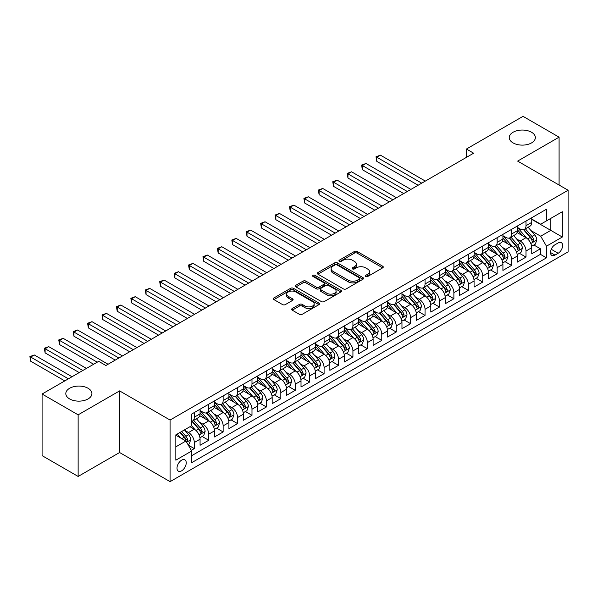 <?xml version="1.0" encoding="UTF-8"?>
<svg xmlns="http://www.w3.org/2000/svg" width="598" height="598" viewBox="0 0 598 598"><rect width="100%" height="100%" fill="white"/><g stroke="black" fill="none" stroke-linecap="round" stroke-linejoin="round"><path stroke-width="0.9" d="M365.67 276.523A1.398 0.807 0 0 0 367.65 276.523L382.69 267.837A2.003 1.159 0 0 0 383.273 267.022A2.003 1.159 0 0 0 382.69 266.207L357.208 251.496A2.003 1.159 0 0 0 354.375 251.496L339.335 260.175A1.398 0.807 0 0 0 338.924 260.75A1.398 0.807 0 0 0 339.335 261.319A1.398 0.807 0 0 0 341.316 261.319L343.267 260.197A6.406 3.7 0 0 1 352.327 260.197L354.45 261.423A6.406 3.7 0 0 1 356.326 264.039A6.406 3.7 0 0 1 354.45 266.656L352.499 267.777A1.398 0.807 0 0 0 352.095 268.353A1.398 0.807 0 0 0 352.499 268.921A1.398 0.807 0 0 0 354.487 268.921L356.43 267.799A6.406 3.7 0 0 1 365.49 267.799L367.613 269.025A6.406 3.7 0 0 1 369.489 271.642A6.406 3.7 0 0 1 367.613 274.258L365.67 275.379A1.398 0.807 0 0 0 365.258 275.947A1.398 0.807 0 0 0 365.67 276.523L365.67 275.379M88.093 388.274A13.051 7.535 0 0 0 73.868 386.644A13.051 7.535 0 0 0 65.81 393.604A13.051 7.535 0 0 0 69.63 398.933A13.051 7.535 0 0 0 83.855 400.563A13.051 7.535 0 0 0 91.913 393.604A13.051 7.535 0 0 0 88.093 388.274M531.54 132.248A13.051 7.535 0 0 0 517.315 130.618A13.051 7.535 0 0 0 509.257 137.577A13.051 7.535 0 0 0 513.084 142.907A13.051 7.535 0 0 0 527.309 144.544A13.051 7.535 0 0 0 535.367 137.577A13.051 7.535 0 0 0 531.54 132.248M181.613 470.828A6.526 3.767 120 0 0 185.873 465.08A6.526 3.767 120 0 0 184.872 459.847A6.526 3.767 120 0 0 181.613 460.168A6.526 3.767 120 0 0 177.344 465.924A6.526 3.767 120 0 0 178.346 471.149A6.526 3.767 120 0 0 181.613 470.828M292.235 308.538A2.003 1.159 0 0 0 291.652 309.353A2.003 1.159 0 0 0 292.235 310.175L299.381 314.301A2.003 1.159 0 0 0 302.214 314.301L318.921 304.659A2.003 1.159 0 0 0 319.504 303.836A2.003 1.159 0 0 0 318.921 303.022L293.439 288.311A2.003 1.159 0 0 0 290.606 288.311L273.906 297.954A2.003 1.159 0 0 0 273.316 298.776A2.003 1.159 0 0 0 273.906 299.591L282.54 304.576A2.003 1.159 0 0 0 285.373 304.576L292.519 300.45A2.003 1.159 0 0 0 293.102 299.628A2.003 1.159 0 0 0 292.519 298.813L288.236 296.339A5.352 3.095 0 0 1 286.666 294.156A5.352 3.095 0 0 1 289.97 291.301A5.352 3.095 0 0 1 295.808 291.966L312.582 301.654A5.352 3.095 0 0 1 314.152 303.836A5.352 3.095 0 0 1 310.848 306.699A5.352 3.095 0 0 1 305.01 306.026L302.214 304.412A2.003 1.159 0 0 0 299.381 304.412L292.235 308.538L292.235 310.175M119.6 390.898L78.136 414.833L42.084 394.022L42.084 455.631L78.136 476.449L119.6 452.514L170.071 481.652L170.071 420.043L119.6 390.898L119.6 452.514M559.085 185.036L559.085 137.166L517.629 161.101L568.1 190.239L170.071 420.043M559.085 137.166L523.033 116.348L466.433 149.029L466.433 157.356M42.084 394.022L98.692 361.341L105.898 365.505L473.638 153.193L466.433 149.029M343.409 288.886A2.003 1.159 0 0 0 346.242 288.886L362.941 279.244A2.003 1.159 0 0 0 363.532 278.421A2.003 1.159 0 0 0 362.941 277.607L337.459 262.896A2.003 1.159 0 0 0 334.633 262.896L317.927 272.539A2.003 1.159 0 0 0 317.344 273.353A2.003 1.159 0 0 0 317.927 274.176L343.409 288.886M313.606 276.829A1.398 0.807 0 0 1 315.026 277.024L315.026 275.357L340.927 290.314A2.003 1.159 0 0 1 341.518 291.129A2.003 1.159 0 0 1 340.927 291.951L324.228 301.594A2.003 1.159 0 0 1 321.395 301.594L295.913 286.883L295.913 285.246A2.003 1.159 0 0 0 295.33 286.061A2.003 1.159 0 0 0 295.913 286.883M295.913 285.246L303.066 281.12A2.003 1.159 0 0 1 305.892 281.12L316.23 287.085A2.003 1.159 0 0 0 319.063 287.085L323.802 284.349A2.003 1.159 0 0 0 324.385 283.534A2.003 1.159 0 0 0 323.802 282.712L313.046 276.5A1.398 0.807 0 0 1 312.634 275.932A1.398 0.807 0 0 1 313.502 275.185A1.398 0.807 0 0 1 315.026 275.357M191.308 450.324L194.305 448.597L188.318 445.144M184.909 430.44L188.534 432.526A8.155 4.709 60 0 1 194.305 442.52L200.068 439.186L200.068 445.271L208.724 440.27L202.161 436.48M199.336 422.113L202.954 424.206A8.155 4.709 60 0 1 208.724 434.193L214.495 430.866L214.495 436.944L223.144 431.943L216.581 428.161M213.755 413.786L217.373 415.879A8.155 4.709 60 0 1 223.144 425.866L228.914 422.539L228.914 428.617L237.563 423.623L231.007 419.833M228.174 405.459L231.8 407.552A8.155 4.709 60 0 1 237.563 417.539L243.334 414.212L243.334 420.289L251.99 415.296L245.427 411.506M242.601 397.132L246.219 399.225A8.155 4.709 60 0 1 251.99 409.219L257.753 405.885L257.753 411.962L266.409 406.969L259.846 403.179M257.02 388.805L260.638 390.898A8.155 4.709 60 0 1 266.409 400.892L272.18 397.558L272.18 403.635L280.828 398.642L274.265 394.852M271.44 380.485L275.058 382.571A8.155 4.709 60 0 1 280.828 392.565L286.599 389.231L286.599 395.308L295.248 390.315L288.692 386.525M285.859 372.158L289.484 374.243A8.155 4.709 60 0 1 295.248 384.237L301.018 380.911L301.018 386.988L309.674 381.987L303.111 378.205M300.286 363.831L303.904 365.924A8.155 4.709 60 0 1 309.674 375.91L315.438 372.584L315.438 378.661L324.094 373.66L317.531 369.878M314.705 355.504L318.323 357.597A8.155 4.709 60 0 1 324.094 367.583L329.864 364.257L329.864 370.334L338.513 365.341L331.95 361.551M329.124 347.176L332.742 349.269A8.155 4.709 60 0 1 338.513 359.263L344.284 355.93L344.284 362.007L352.932 357.013L346.377 353.224M343.544 338.849L347.169 340.942A8.155 4.709 60 0 1 352.932 350.936L358.703 347.602L358.703 353.68L367.359 348.686L360.796 344.897M357.97 330.53L361.588 332.615A8.155 4.709 60 0 1 367.359 342.609L373.122 339.275L373.122 345.352L381.778 340.359L375.215 336.569M372.39 322.202L376.007 324.288A8.155 4.709 60 0 1 381.778 334.282L387.549 330.948L387.549 337.033L396.197 332.032L389.634 328.242M386.809 313.875L390.434 315.961A8.155 4.709 60 0 1 396.197 325.955L401.968 322.628L401.968 328.706L410.617 323.705L404.061 319.923M401.228 305.548L404.853 307.641A8.155 4.709 60 0 1 410.617 317.628L416.387 314.301L416.387 320.379L425.043 315.385L418.48 311.595M415.655 297.221L419.273 299.314A8.155 4.709 60 0 1 425.043 309.301L430.807 305.974L430.807 312.051L439.463 307.058L432.9 303.268M430.074 288.894L433.692 290.987A8.155 4.709 60 0 1 439.463 300.981L445.233 297.647L445.233 303.724L453.882 298.731L447.319 294.941M444.493 280.567L448.119 282.66A8.155 4.709 60 0 1 453.882 292.654L459.653 289.32L459.653 295.397L468.309 290.404L461.746 286.614M458.913 272.247L462.538 274.333A8.155 4.709 60 0 1 468.309 284.327L474.072 280.993L474.072 287.07L482.728 282.077L476.165 278.287M473.339 263.92L476.957 266.005A8.155 4.709 60 0 1 482.728 275.999L488.491 272.666L488.491 278.75L497.147 273.749L490.584 269.96M487.759 255.593L491.377 257.686A8.155 4.709 60 0 1 497.147 267.672L502.918 264.346L502.918 270.423L511.567 265.422L505.004 261.64M502.178 247.266L505.803 249.359A8.155 4.709 60 0 1 511.567 259.345L517.337 256.019L517.337 262.096L525.993 257.103L525.993 251.018A8.155 4.709 -120 0 0 520.223 241.031L516.597 238.938M519.43 253.313L525.993 257.103M200.068 439.186A8.155 4.709 -120 0 0 194.305 429.2L189.977 426.703M214.495 430.866A8.155 4.709 -120 0 0 208.724 420.872L199.807 415.722M228.914 422.539A8.155 4.709 -120 0 0 223.144 412.545L214.226 407.395M243.334 414.212A8.155 4.709 -120 0 0 237.563 404.218L228.645 399.068M257.753 405.885A8.155 4.709 -120 0 0 251.99 395.891L243.072 390.748M272.18 397.558A8.155 4.709 -120 0 0 266.409 387.571L257.491 382.421M286.599 389.231A8.155 4.709 -120 0 0 280.828 379.244L271.911 374.094M301.018 380.911A8.155 4.709 -120 0 0 295.248 370.917L286.33 365.767M315.438 372.584A8.155 4.709 -120 0 0 309.674 362.59L300.757 357.44M329.864 364.257A8.155 4.709 -120 0 0 324.094 354.263L315.176 349.112M344.284 355.93A8.155 4.709 -120 0 0 338.513 345.936L329.595 340.785M358.703 347.602A8.155 4.709 -120 0 0 352.932 337.608L344.014 332.466M373.122 339.275A8.155 4.709 -120 0 0 367.359 329.289L358.441 324.138M387.549 330.948A8.155 4.709 -120 0 0 381.778 320.962L372.86 315.811M401.968 322.628A8.155 4.709 -120 0 0 396.197 312.634L387.28 307.484M416.387 314.301A8.155 4.709 -120 0 0 410.617 304.307L401.699 299.157M430.807 305.974A8.155 4.709 -120 0 0 425.043 295.98L416.126 290.83M445.233 297.647A8.155 4.709 -120 0 0 439.463 287.653L430.545 282.51M459.653 289.32A8.155 4.709 -120 0 0 453.882 279.333L444.964 274.183M474.072 280.993A8.155 4.709 -120 0 0 468.309 271.006L459.384 265.856M488.491 272.666A8.155 4.709 -120 0 0 482.728 262.679L473.81 257.529M502.918 264.346A8.155 4.709 -120 0 0 497.147 254.352L488.23 249.202M517.337 256.019A8.155 4.709 -120 0 0 511.567 246.025L502.649 240.874M558.151 242.945L554.974 244.776A6.324 3.648 120 0 0 550.848 250.345A6.324 3.648 120 0 0 551.812 255.413A6.324 3.648 120 0 0 554.974 255.099L558.151 253.268A6.324 3.648 120 0 0 562.277 247.699A6.324 3.648 120 0 0 561.313 242.631A6.324 3.648 120 0 0 558.151 242.945M170.071 481.652L568.1 251.855L568.1 190.239M175.842 446.848L185.941 441.018L191.704 451.012L191.704 462.673L546.467 257.85L546.467 246.189L540.697 236.203L531.024 230.611M191.704 451.012L175.842 460.168L175.842 434.858L191.704 425.701L191.704 414.048L546.467 209.225L546.467 220.879L562.329 211.722L562.329 237.032L546.467 246.189M200.068 410.549L202.954 412.216A8.155 4.709 60 0 0 207.035 412.62L212.806 409.286A8.155 4.709 -120 0 0 214.495 405.549L214.495 400.892M214.495 402.222L217.373 403.889A8.155 4.709 60 0 0 221.454 404.293L227.225 400.959A8.155 4.709 -120 0 0 228.914 397.229L228.914 392.565M228.914 393.895L231.8 395.562A8.155 4.709 60 0 0 235.874 395.966L241.644 392.632A8.155 4.709 -120 0 0 243.334 388.902L243.334 384.237M243.334 385.568L246.219 387.235A8.155 4.709 60 0 0 250.3 387.639L256.064 384.312A8.155 4.709 -120 0 0 257.753 380.575L257.753 375.91M257.753 377.241L260.638 378.908A8.155 4.709 60 0 0 264.72 379.311L270.49 375.985A8.155 4.709 -120 0 0 272.18 372.248L272.18 367.583M272.18 368.921L275.058 370.581A8.155 4.709 60 0 0 279.139 370.984L284.91 367.658A8.155 4.709 -120 0 0 286.599 363.92L286.599 359.256M286.599 360.594L289.484 362.253A8.155 4.709 60 0 0 293.558 362.665L299.329 359.331A8.155 4.709 -120 0 0 301.018 355.593L301.018 350.936M301.018 352.267L303.904 353.934A8.155 4.709 60 0 0 307.985 354.337L313.748 351.004A8.155 4.709 -120 0 0 315.438 347.274L315.438 342.609M315.438 343.94L318.323 345.607A8.155 4.709 60 0 0 322.404 346.01L328.175 342.676A8.155 4.709 -120 0 0 329.864 338.946L329.864 334.282M329.864 335.613L332.742 337.279A8.155 4.709 60 0 0 336.824 337.683L342.594 334.349A8.155 4.709 -120 0 0 344.284 330.619L344.284 325.955M344.284 327.285L347.169 328.952A8.155 4.709 60 0 0 351.243 329.356L357.013 326.03A8.155 4.709 -120 0 0 358.703 322.292L358.703 317.628M358.703 318.958L361.588 320.625A8.155 4.709 60 0 0 365.67 321.029L371.433 317.702A8.155 4.709 -120 0 0 373.122 313.965L373.122 309.301M373.122 310.639L376.007 312.298A8.155 4.709 60 0 0 380.089 312.702L385.86 309.375A8.155 4.709 -120 0 0 387.549 305.638L387.549 300.973M387.549 302.311L390.434 303.978A8.155 4.709 60 0 0 394.508 304.382L400.279 301.048A8.155 4.709 -120 0 0 401.968 297.311L401.968 292.654M401.968 293.984L404.853 295.651A8.155 4.709 60 0 0 408.927 296.055L414.698 292.721A8.155 4.709 -120 0 0 416.387 288.991L416.387 284.327M416.387 285.657L419.273 287.324A8.155 4.709 60 0 0 423.354 287.728L429.117 284.394A8.155 4.709 -120 0 0 430.807 280.664L430.807 275.999M430.807 277.33L433.692 278.997A8.155 4.709 60 0 0 437.773 279.401L443.544 276.067A8.155 4.709 -120 0 0 445.233 272.337L445.233 267.672M445.233 269.003L448.119 270.67A8.155 4.709 60 0 0 452.193 271.073L457.963 267.747A8.155 4.709 -120 0 0 459.653 264.01L459.653 259.345M459.653 260.683L462.538 262.343A8.155 4.709 60 0 0 466.612 262.746L472.383 259.42A8.155 4.709 -120 0 0 474.072 255.682L474.072 251.018M474.072 252.356L476.957 254.015A8.155 4.709 60 0 0 481.039 254.419L486.802 251.093A8.155 4.709 -120 0 0 488.491 247.355L488.491 242.698M488.491 244.029L491.377 245.696A8.155 4.709 60 0 0 495.458 246.099L501.229 242.766A8.155 4.709 -120 0 0 502.918 239.028L502.918 234.371M502.918 235.702L505.803 237.369A8.155 4.709 60 0 0 509.877 237.772L515.648 234.438A8.155 4.709 -120 0 0 517.337 230.708L517.337 226.044M191.704 455.676L540.413 254.352L540.413 248.775L531.757 253.769L531.757 247.692A8.155 4.709 -120 0 0 525.993 237.698L517.068 232.547M517.337 227.375L520.223 229.041A8.155 4.709 -120 0 0 524.304 229.445A8.155 4.709 -120 0 0 525.993 225.708L525.993 221.051M524.304 229.445L530.067 226.111A8.155 4.709 -120 0 0 531.757 222.381L531.757 217.717M194.305 412.545L194.305 417.21A8.155 4.709 60 0 1 192.616 420.94A8.155 4.709 60 0 1 191.704 421.276M192.616 420.94L198.379 417.613A8.155 4.709 -120 0 0 200.068 413.876L200.068 409.219M208.724 404.218L208.724 408.883A8.155 4.709 60 0 1 207.035 412.62M223.144 395.891L223.144 400.555A8.155 4.709 60 0 1 221.454 404.293M237.563 387.571L237.563 392.228A8.155 4.709 60 0 1 235.874 395.966M251.99 379.244L251.99 383.901A8.155 4.709 60 0 1 250.3 387.639M266.409 370.917L266.409 375.581A8.155 4.709 60 0 1 264.72 379.311M280.828 362.59L280.828 367.254A8.155 4.709 60 0 1 279.139 370.984M295.248 354.263L295.248 358.927A8.155 4.709 60 0 1 293.558 362.665M309.674 345.936L309.674 350.6A8.155 4.709 60 0 1 307.985 354.337M324.094 337.608L324.094 342.273A8.155 4.709 60 0 1 322.404 346.01M338.513 329.289L338.513 333.946A8.155 4.709 60 0 1 336.824 337.683M352.932 320.962L352.932 325.626A8.155 4.709 60 0 1 351.243 329.356M367.359 312.634L367.359 317.299A8.155 4.709 60 0 1 365.67 321.029M381.778 304.307L381.778 308.972A8.155 4.709 60 0 1 380.089 312.702M396.197 295.98L396.197 300.644A8.155 4.709 60 0 1 394.508 304.382M410.617 287.653L410.617 292.317A8.155 4.709 60 0 1 408.927 296.055M425.043 279.326L425.043 283.99A8.155 4.709 60 0 1 423.354 287.728M439.463 271.006L439.463 275.663A8.155 4.709 60 0 1 437.773 279.401M453.882 262.679L453.882 267.343A8.155 4.709 60 0 1 452.193 271.073M468.309 254.352L468.309 259.016A8.155 4.709 60 0 1 466.612 262.746M482.728 246.025L482.728 250.689A8.155 4.709 60 0 1 481.039 254.419M497.147 237.698L497.147 242.362A8.155 4.709 60 0 1 495.458 246.099M511.567 229.37L511.567 234.035A8.155 4.709 60 0 1 509.877 237.772M511.567 259.345L511.567 265.422M497.147 267.672L497.147 273.749M482.728 275.999L482.728 282.077M468.309 284.327L468.309 290.404M453.882 292.654L453.882 298.731M439.463 300.981L439.463 307.058M425.043 309.301L425.043 315.385M410.617 317.628L410.617 323.705M396.197 325.955L396.197 332.032M381.778 334.282L381.778 340.359M367.359 342.609L367.359 348.686M352.932 350.936L352.932 357.013M338.513 359.263L338.513 365.341M324.094 367.583L324.094 373.66M309.674 375.91L309.674 381.987M295.248 384.237L295.248 390.315M280.828 392.565L280.828 398.642M266.409 400.892L266.409 406.969M251.99 409.219L251.99 415.296M237.563 417.539L237.563 423.623M223.144 425.866L223.144 431.943M208.724 434.193L208.724 440.27M194.305 442.52L194.305 448.597M185.941 441.018L175.842 435.195M540.697 236.203L550.795 230.372L550.795 218.382L562.329 211.722M531.757 219.384L562.329 237.032M531.757 219.047L540.697 224.213L546.467 220.879M78.136 414.833L78.136 476.449M533.85 244.986L540.413 248.775M540.413 254.352L546.467 257.85M366.23 276.717L367.613 275.917A6.406 3.7 0 0 0 369.489 273.308L369.489 271.642M356.326 264.039L356.326 265.706A6.406 3.7 0 0 1 354.45 268.323L353.059 269.122M382.66 267.852L357.208 253.156A2.003 1.159 0 0 0 354.375 253.156L339.896 261.52M362.919 279.259L337.459 264.563A2.003 1.159 0 0 0 334.633 264.563L317.957 274.19M359.405 278.997A1.398 0.807 0 0 0 359.817 278.421A1.398 0.807 0 0 0 359.405 277.853L337.04 264.936A1.398 0.807 0 0 0 335.052 264.936L333.004 266.125A6.406 3.7 0 0 0 331.128 268.741A6.406 3.7 0 0 0 333.004 271.35L348.29 280.178A6.406 3.7 0 0 0 357.35 280.178L359.405 278.997L359.405 280.664A1.398 0.807 0 0 0 359.817 280.088L359.817 278.421M331.128 268.741L331.128 270.401A6.406 3.7 0 0 0 333.004 273.017L333.004 271.35M359.405 280.664L357.35 281.845A6.406 3.7 0 0 1 348.29 281.845L333.004 273.017M295.943 286.898L303.066 282.787L303.066 281.12M324.385 283.534L324.385 285.194A2.003 1.159 0 0 1 323.802 286.016L319.063 288.752A2.003 1.159 0 0 1 316.23 288.752L305.892 282.787A2.003 1.159 0 0 0 303.066 282.787M315.026 277.024L340.905 291.966M326.949 293.274A5.352 3.095 0 0 0 332.787 293.947A5.352 3.095 0 0 0 336.091 291.091A5.352 3.095 0 0 0 334.521 288.901L328.616 285.493A2.003 1.159 0 0 0 325.783 285.493L321.044 288.229A2.003 1.159 0 0 0 320.453 289.051A2.003 1.159 0 0 0 321.044 289.866L326.949 293.274L326.949 294.941A5.352 3.095 0 0 0 332.787 295.614A5.352 3.095 0 0 0 336.091 292.758L336.091 291.091M320.453 289.051L320.453 290.71A2.003 1.159 0 0 0 321.044 291.532L321.044 289.866M326.949 294.941L321.044 291.532M314.152 303.836L314.152 305.503A5.352 3.095 0 0 1 310.848 308.359A5.352 3.095 0 0 1 305.01 307.693L302.214 306.079A2.003 1.159 0 0 0 299.381 306.079L292.265 310.19M286.666 294.156L286.666 295.823A5.352 3.095 0 0 0 288.236 298.006L288.236 296.339M292.489 300.465L288.236 298.006M318.891 304.674L293.439 289.978A2.003 1.159 0 0 0 290.606 289.978L273.929 299.605L273.906 297.954M531.637 246.264L535.367 244.111L536.802 239.948A5.404 3.117 -120 0 0 534.702 234.872L528.109 227.247M526.793 238.228L518.974 229.184A15.6 9.007 -120 0 0 517.337 227.464M522.503 235.687L518.137 230.626A12.954 7.475 -120 0 0 517.337 229.759M425.328 181.082L380.41 155.151L376.8 157.229L376.8 161.393L418.122 185.245M523.564 229.737L530.232 237.451A5.404 3.117 60 0 1 532.16 241.173L532.549 241.816L533.281 241.712L533.887 240.179A5.404 3.117 -120 0 0 531.958 236.457L525.373 228.825M523.96 229.61L531.121 237.899A2.751 1.592 60 0 1 531.809 238.983L533.887 240.179M376.8 161.393L376.007 156.773L421.725 183.167M376.007 156.773L380.41 155.151M517.218 254.591L520.94 252.438L522.383 248.275A5.404 3.117 -120 0 0 520.282 243.199L513.689 235.567M512.374 246.555L504.555 237.503A15.6 9.007 -120 0 0 502.918 235.791M508.083 244.014L503.71 238.953A12.954 7.475 -120 0 0 502.918 238.086M410.908 189.409L365.983 163.471L362.381 165.556L362.381 169.72L403.695 193.573M509.145 238.064L515.812 245.778A5.404 3.117 60 0 1 517.733 249.501L518.13 250.143L518.862 250.039L519.468 248.506A5.404 3.117 -120 0 0 517.539 244.784L510.954 237.152M509.533 237.937L516.694 246.226A2.751 1.592 60 0 1 517.39 247.303L519.468 248.506M362.381 169.72L361.588 165.1L407.305 191.487M361.588 165.1L365.983 163.471M502.798 262.918L506.521 260.765L507.964 256.602A5.404 3.117 -120 0 0 505.856 251.526L499.27 243.894M497.947 254.883L490.136 245.83A15.6 9.007 -120 0 0 488.491 244.119M493.664 252.341L489.291 247.28A12.954 7.475 -120 0 0 488.491 246.413M396.489 197.736L351.564 171.798L347.961 173.883L347.961 178.047L389.276 201.9M494.725 246.391L501.386 254.105A5.404 3.117 60 0 1 503.314 257.828L503.71 258.471L504.435 258.366L505.048 256.834A5.404 3.117 -120 0 0 503.12 253.104L496.527 245.479M495.114 246.264L502.275 254.554A2.751 1.592 60 0 1 502.97 255.63L505.048 256.834M347.961 178.047L347.169 173.42L392.879 199.814M347.169 173.42L351.564 171.798M488.372 271.238L492.102 269.093L493.544 264.929A5.404 3.117 -120 0 0 491.436 259.853L484.851 252.221M483.528 263.202L475.716 254.157A15.6 9.007 -120 0 0 474.072 252.446M479.245 260.668L474.872 255.608A12.954 7.475 -120 0 0 474.072 254.733M382.062 206.063L337.145 180.125L333.542 182.211L333.542 186.367L374.856 210.227M480.299 254.718L486.966 262.432A5.404 3.117 60 0 1 488.895 266.155L489.284 266.798L490.016 266.693L490.622 265.153A5.404 3.117 -120 0 0 488.701 261.431L482.108 253.806M480.695 254.591L487.856 262.881A2.751 1.592 60 0 1 488.551 263.957L490.622 265.153M333.542 186.367L332.742 181.747L378.459 208.141M332.742 181.747L337.145 180.125M473.952 279.565L477.682 277.412L479.118 273.249A5.404 3.117 -120 0 0 477.017 268.181L470.424 260.549M469.109 271.529L461.29 262.485A15.6 9.007 -120 0 0 459.653 260.765M464.818 268.995L460.453 263.935A12.954 7.475 -120 0 0 459.653 263.06M367.643 214.39L322.726 188.452L319.115 190.53L319.115 194.694L360.437 218.547M465.879 263.045L472.547 270.759A5.404 3.117 60 0 1 474.476 274.482L474.864 275.125L475.597 275.02L476.202 273.48A5.404 3.117 -120 0 0 474.274 269.758L467.688 262.133M466.276 262.918L473.437 271.208A2.751 1.592 60 0 1 474.124 272.284L476.202 273.48M319.115 194.694L318.323 190.074L364.04 216.469M318.323 190.074L322.726 188.452M459.533 287.892L463.256 285.739L464.698 281.576A5.404 3.117 -120 0 0 462.598 276.5L456.005 268.876M454.682 279.857L446.87 270.812A15.6 9.007 -120 0 0 445.233 269.093M450.399 277.315L446.026 272.254A12.954 7.475 -120 0 0 445.233 271.387M353.224 222.71L308.299 196.779L304.696 198.857L304.696 203.021L346.01 226.874M451.46 271.365L458.12 279.087A5.404 3.117 60 0 1 460.049 282.809L460.445 283.445L461.178 283.347L461.783 281.808A5.404 3.117 -120 0 0 459.855 278.085L453.269 270.453M451.849 271.245L459.01 279.535A2.751 1.592 60 0 1 459.705 280.611L461.783 281.808M304.696 203.021L303.904 198.401L349.621 224.796M303.904 198.401L308.299 196.779M445.106 296.219L448.836 294.067L450.279 289.903A5.404 3.117 -120 0 0 448.171 284.827L441.586 277.203M440.263 288.184L432.451 279.139A15.6 9.007 -120 0 0 430.807 277.42M435.979 285.642L431.607 280.582A12.954 7.475 -120 0 0 430.807 279.714M338.804 231.037L293.88 205.107L290.277 207.185L290.277 211.348L331.591 235.201M437.041 279.692L443.701 287.414A5.404 3.117 60 0 1 445.63 291.136L446.026 291.772L446.751 291.675L447.364 290.135A5.404 3.117 -120 0 0 445.435 286.412L438.842 278.78M437.43 279.565L444.591 287.862A2.751 1.592 60 0 1 445.286 288.939L447.364 290.135M290.277 211.348L289.484 206.729L335.194 233.123M289.484 206.729L293.88 205.107M430.687 304.546L434.417 302.394L435.86 298.23A5.404 3.117 -120 0 0 433.752 293.155L427.166 285.53M425.843 296.511L418.032 287.459A15.6 9.007 -120 0 0 416.387 285.747M421.56 293.969L417.187 288.909A12.954 7.475 -120 0 0 416.387 288.042M324.378 239.364L279.46 213.426L275.857 215.512L275.857 219.675L317.172 243.528M422.614 288.019L429.282 295.733A5.404 3.117 60 0 1 431.21 299.456L431.599 300.099L432.332 299.994L432.937 298.462A5.404 3.117 -120 0 0 431.009 294.739L424.423 287.107M423.01 287.892L430.171 296.182A2.751 1.592 60 0 1 430.866 297.258L432.937 298.462M275.857 219.675L275.058 215.056L320.775 241.45M275.058 215.056L279.46 213.426M416.268 312.874L419.99 310.721L421.433 306.557A5.404 3.117 -120 0 0 419.333 301.482L412.74 293.85M411.424 304.838L403.605 295.786A15.6 9.007 -120 0 0 401.968 294.074M407.133 302.296L402.768 297.236A12.954 7.475 -120 0 0 401.968 296.369M309.958 247.692L265.041 221.753L261.431 223.839L261.431 228.002L302.752 251.855M408.195 296.346L414.863 304.061A5.404 3.117 60 0 1 416.784 307.783L417.18 308.426L417.912 308.321L418.518 306.789A5.404 3.117 -120 0 0 416.589 303.066L410.004 295.434M408.591 296.219L415.752 304.509A2.751 1.592 60 0 1 416.44 305.585L418.518 306.789M261.431 228.002L260.638 223.383L306.355 249.77M260.638 223.383L265.041 221.753M401.849 321.193L405.571 319.048L407.014 314.884A5.404 3.117 -120 0 0 404.913 309.809L398.32 302.177M396.997 313.158L389.186 304.113A15.6 9.007 -120 0 0 387.549 302.401M392.714 310.624L388.341 305.563A12.954 7.475 -120 0 0 387.549 304.688M295.539 256.019L250.614 230.081L247.011 232.166L247.011 236.33L288.326 260.182M393.776 304.674L400.436 312.388A5.404 3.117 60 0 1 402.364 316.11L402.76 316.753L403.493 316.648L404.099 315.109A5.404 3.117 -120 0 0 402.17 311.386L395.577 303.762M394.164 304.546L401.325 312.836A2.751 1.592 60 0 1 402.02 313.913L404.099 315.109M247.011 236.33L246.219 231.703L291.936 258.097M246.219 231.703L250.614 230.081M387.422 329.52L391.152 327.368L392.594 323.204A5.404 3.117 -120 0 0 390.487 318.136L383.901 310.504M382.578 321.485L374.767 312.44A15.6 9.007 -120 0 0 373.122 310.728M378.295 318.951L373.922 313.89A12.954 7.475 -120 0 0 373.122 313.016M281.12 264.346L236.195 238.408L232.592 240.486L232.592 244.649L273.906 268.509M379.356 313.001L386.016 320.715A5.404 3.117 60 0 1 387.945 324.437L388.341 325.08L389.066 324.976L389.672 323.436A5.404 3.117 -120 0 0 387.751 319.713L381.158 312.089M379.745 312.874L386.906 321.163A2.751 1.592 60 0 1 387.601 322.24L389.672 323.436M232.592 244.649L231.8 240.03L277.509 266.424M231.8 240.03L236.195 238.408M373.003 337.848L376.733 335.695L378.175 331.531A5.404 3.117 -120 0 0 376.067 326.456L369.482 318.831M368.159 329.812L360.347 320.767A15.6 9.007 -120 0 0 358.703 319.048M363.876 327.278L359.503 322.217A12.954 7.475 -120 0 0 358.703 321.343M266.693 272.666L221.776 246.735L218.165 248.813L218.165 252.976L259.487 276.829M364.93 321.32L371.597 329.042A5.404 3.117 60 0 1 373.526 332.765L373.914 333.407L374.647 333.303L375.252 331.763A5.404 3.117 -120 0 0 373.324 328.04L366.738 320.416M365.326 321.201L372.487 329.491A2.751 1.592 60 0 1 373.182 330.567L375.252 331.763M218.165 252.976L217.373 248.357L263.09 274.751M217.373 248.357L221.776 246.735M358.583 346.175L362.306 344.022L363.748 339.858A5.404 3.117 -120 0 0 361.648 334.783L355.055 327.158M353.739 338.139L345.921 329.094A15.6 9.007 -120 0 0 344.284 327.375M349.449 335.598L345.083 330.537A12.954 7.475 -120 0 0 344.284 329.67M252.274 280.993L207.357 255.062L203.746 257.14L203.746 261.304L245.06 285.156M350.51 329.648L357.178 337.369A5.404 3.117 60 0 1 359.099 341.092L359.495 341.727L360.228 341.63L360.833 340.09A5.404 3.117 -120 0 0 358.905 336.368L352.319 328.736M350.906 329.52L358.067 337.818A2.751 1.592 60 0 1 358.755 338.894L360.833 340.09M203.746 261.304L202.954 256.684L248.671 283.078M202.954 256.684L207.357 255.062M344.164 354.502L347.887 352.349L349.329 348.186A5.404 3.117 -120 0 0 347.221 343.11L340.636 335.485M339.313 346.466L331.501 337.421A15.6 9.007 -120 0 0 329.864 335.702M335.03 343.925L330.657 338.864A12.954 7.475 -120 0 0 329.864 337.997M237.855 289.32L192.93 263.389L189.327 265.467L189.327 269.631L230.641 293.483M336.091 337.975L342.751 345.689A5.404 3.117 60 0 1 344.68 349.419L345.076 350.054L345.801 349.95L346.414 348.417A5.404 3.117 -120 0 0 344.485 344.695L337.892 337.063M336.48 337.848L343.641 346.145A2.751 1.592 60 0 1 344.336 347.221L346.414 348.417M189.327 269.631L188.534 265.011L234.252 291.405M188.534 265.011L192.93 263.389M329.737 362.829L333.467 360.676L334.91 356.513A5.404 3.117 -120 0 0 332.802 351.437L326.216 343.805M324.893 354.793L317.082 345.741A15.6 9.007 -120 0 0 315.438 344.029M320.61 352.252L316.237 347.191A12.954 7.475 -120 0 0 315.438 346.324M223.435 297.647L178.51 271.709L174.908 273.794L174.908 277.958L216.222 301.811M321.672 346.302L328.332 354.016A5.404 3.117 60 0 1 330.26 357.739L330.657 358.381L331.382 358.277L331.987 356.744A5.404 3.117 -120 0 0 330.066 353.022L323.473 345.39M322.06 346.175L329.221 354.465A2.751 1.592 60 0 1 329.917 355.541L331.987 356.744M174.908 277.958L174.115 273.338L219.825 299.725M174.115 273.338L178.51 271.709M315.318 371.156L319.048 369.003L320.491 364.84A5.404 3.117 -120 0 0 318.383 359.764L311.79 352.132M310.474 363.121L302.655 354.068A15.6 9.007 -120 0 0 301.018 352.357M306.191 360.579L301.818 355.518A12.954 7.475 -120 0 0 301.018 354.651M209.008 305.974L164.091 280.036L160.481 282.121L160.481 286.285L201.803 310.138M307.245 354.629L313.913 362.343A5.404 3.117 60 0 1 315.841 366.066L316.23 366.709L316.962 366.604L317.568 365.072A5.404 3.117 -120 0 0 315.639 361.341L309.054 353.717M307.641 354.502L314.802 362.792A2.751 1.592 60 0 1 315.497 363.868L317.568 365.072M160.481 286.285L159.688 281.658L205.406 308.052M159.688 281.658L164.091 280.036M300.899 379.476L304.621 377.331L306.064 373.167A5.404 3.117 -120 0 0 303.963 368.091L297.37 360.459M296.055 371.44L288.236 362.395A15.6 9.007 -120 0 0 286.599 360.684M291.764 368.906L287.399 363.846A12.954 7.475 -120 0 0 286.599 362.971M194.589 314.301L149.672 288.363L146.062 290.449L146.062 294.605L187.376 318.465M292.826 362.956L299.493 370.67A5.404 3.117 60 0 1 301.414 374.393L301.811 375.036L302.543 374.931L303.149 373.391A5.404 3.117 -120 0 0 301.22 369.669L294.635 362.044M293.214 362.829L300.375 371.119A2.751 1.592 60 0 1 301.071 372.195L303.149 373.391M146.062 294.605L145.269 289.985L190.986 316.379M145.269 289.985L149.672 288.363M286.479 387.803L290.202 385.65L291.645 381.487A5.404 3.117 -120 0 0 289.537 376.419L282.951 368.787M281.628 379.767L273.817 370.723A15.6 9.007 -120 0 0 272.18 369.003M277.345 377.233L272.972 372.173A12.954 7.475 -120 0 0 272.18 371.298M180.17 322.628L135.245 296.69L131.642 298.768L131.642 302.932L172.957 326.785M278.406 371.283L285.067 378.997A5.404 3.117 60 0 1 286.995 382.72L287.391 383.363L288.116 383.258L288.729 381.718A5.404 3.117 -120 0 0 286.801 377.996L280.208 370.371M278.795 371.156L285.956 379.446A2.751 1.592 60 0 1 286.651 380.522L288.729 381.718M131.642 302.932L130.85 298.312L176.567 324.707M130.85 298.312L135.245 296.69M272.053 396.13L275.783 393.977L277.225 389.814A5.404 3.117 -120 0 0 275.117 384.738L268.532 377.114M267.209 388.095L259.397 379.05A15.6 9.007 -120 0 0 257.753 377.331M262.926 385.553L258.553 380.492A12.954 7.475 -120 0 0 257.753 379.625M165.751 330.948L120.826 305.017L117.223 307.095L117.223 311.259L158.537 335.112M263.987 379.603L270.647 387.325A5.404 3.117 60 0 1 272.576 391.047L272.965 391.683L273.697 391.585L274.303 390.046A5.404 3.117 -120 0 0 272.382 386.323L265.789 378.691M264.376 379.483L271.537 387.773A2.751 1.592 60 0 1 272.232 388.85L274.303 390.046M117.223 311.259L116.431 306.639L162.14 333.034M116.431 306.639L120.826 305.017M257.633 404.457L261.363 402.305L262.799 398.141A5.404 3.117 -120 0 0 260.698 393.065L254.105 385.441M252.79 396.422L244.971 387.377A15.6 9.007 -120 0 0 243.334 385.658M248.506 393.88L244.134 388.82A12.954 7.475 -120 0 0 243.334 387.953M151.324 339.275L106.407 313.345L102.796 315.423L102.796 319.586L144.118 343.439M249.56 387.93L256.228 395.652A5.404 3.117 60 0 1 258.157 399.374L258.545 400.01L259.278 399.913L259.883 398.373A5.404 3.117 -120 0 0 257.955 394.65L251.369 387.018M249.957 387.803L257.118 396.1A2.751 1.592 60 0 1 257.813 397.177L259.883 398.373M102.796 319.586L102.004 314.967L147.721 341.361M102.004 314.967L106.407 313.345M243.214 412.784L246.937 410.632L248.379 406.468A5.404 3.117 -120 0 0 246.279 401.393L239.686 393.768M238.37 404.749L230.551 395.697A15.6 9.007 -120 0 0 228.914 393.985M234.08 402.207L229.714 397.147A12.954 7.475 -120 0 0 228.914 396.28M136.905 347.602L91.98 321.664L88.377 323.75L88.377 327.913L129.691 351.766M235.141 396.257L241.809 403.971A5.404 3.117 60 0 1 243.73 407.694L244.126 408.337L244.859 408.232L245.464 406.7A5.404 3.117 -120 0 0 243.536 402.977L236.95 395.345M235.53 396.13L242.691 404.42A2.751 1.592 60 0 1 243.386 405.504L245.464 406.7M88.377 327.913L87.585 323.294L133.302 349.688M87.585 323.294L91.98 321.664M228.795 421.112L232.517 418.959L233.96 414.795A5.404 3.117 -120 0 0 231.852 409.72L225.267 402.088M223.944 413.076L216.132 404.024A15.6 9.007 -120 0 0 214.495 402.312M219.66 410.534L215.287 405.474A12.954 7.475 -120 0 0 214.495 404.607M122.485 355.93L77.561 329.991L73.958 332.077L73.958 336.24L115.272 360.093M220.722 404.584L227.382 412.299A5.404 3.117 60 0 1 229.311 416.021L229.707 416.664L230.432 416.559L231.045 415.027A5.404 3.117 -120 0 0 229.116 411.304L222.523 403.672M221.111 404.457L228.272 412.747A2.751 1.592 60 0 1 228.967 413.823L231.045 415.027M73.958 336.24L73.165 331.621L118.875 358.008M73.165 331.621L77.561 329.991M214.368 429.431L218.098 427.286L219.541 423.122A5.404 3.117 -120 0 0 217.433 418.047L210.847 410.415M209.524 421.403L201.713 412.351A15.6 9.007 -120 0 0 200.068 410.639M205.241 418.862L200.868 413.801A12.954 7.475 -120 0 0 200.068 412.926M108.066 364.257L63.141 338.319L59.538 340.404L59.538 344.568L93.639 364.257M206.295 412.912L212.963 420.626A5.404 3.117 60 0 1 214.891 424.348L215.28 424.991L216.013 424.886L216.618 423.347A5.404 3.117 -120 0 0 214.697 419.624L208.104 412M206.691 412.784L213.852 421.074A2.751 1.592 60 0 1 214.547 422.151L216.618 423.347M59.538 344.568L58.746 339.941L97.25 362.171M58.746 339.941L63.141 338.319M199.949 437.758L203.679 435.606L205.114 431.45A5.404 3.117 -120 0 0 203.014 426.374L196.421 418.742M195.105 429.723L191.652 425.731M190.814 427.189L190.254 426.538M86.433 368.42L48.722 346.646L45.112 348.724L45.112 352.887L79.22 372.584M191.876 421.239L198.543 428.953A5.404 3.117 60 0 1 200.472 432.675L200.861 433.318L201.593 433.214L202.199 431.674A5.404 3.117 -120 0 0 200.27 427.951L193.685 420.327M192.272 421.112L199.433 429.401A2.751 1.592 60 0 1 200.121 430.478L202.199 431.674M45.112 352.887L44.319 348.268L82.823 370.498M44.319 348.268L48.722 346.646M188.026 444.643L189.252 443.933L190.695 439.769A5.404 3.117 -120 0 0 188.594 434.694L184.446 429.895M180.574 437.923L177.232 434.058M176.395 435.516L175.842 434.873M72.007 376.747L34.295 354.973L30.692 357.051L30.692 361.214L64.801 380.904M179.976 432.474L184.124 437.28A5.404 3.117 60 0 1 186.045 441.003L186.441 441.645L187.174 441.541L187.779 440.001A5.404 3.117 -120 0 0 185.851 436.278L181.702 431.479M180.304 432.279L185.006 437.729A2.751 1.592 60 0 1 185.701 438.805L187.779 440.001M30.692 361.214L29.9 356.595L68.404 378.826M29.9 356.595L34.295 354.973M188.534 432.526L194.305 429.2M202.954 424.206L208.724 420.872M217.373 415.879L223.144 412.545M231.8 407.552L237.563 404.218M246.219 399.225L251.99 395.891M260.638 390.898L266.409 387.571M275.058 382.571L280.828 379.244M289.484 374.243L295.248 370.917M303.904 365.924L309.674 362.59M318.323 357.597L324.094 354.263M332.742 349.269L338.513 345.936M347.169 340.942L352.932 337.608M361.588 332.615L367.359 329.289M376.007 324.288L381.778 320.962M390.434 315.961L396.197 312.634M404.853 307.641L410.617 304.307M419.273 299.314L425.043 295.98M433.692 290.987L439.463 287.653M448.119 282.66L453.882 279.333M462.538 274.333L468.309 271.006M476.957 266.005L482.728 262.679M491.377 257.686L497.147 254.352M505.803 249.359L511.567 246.025M520.223 241.031L525.993 237.698M525.993 225.708L531.757 222.381M194.305 417.21L200.068 413.876M208.724 408.883L214.495 405.549M223.144 400.555L228.914 397.229M237.563 392.228L243.334 388.902M251.99 383.901L257.753 380.575M266.409 375.581L272.18 372.248M280.828 367.254L286.599 363.92M295.248 358.927L301.018 355.593M309.674 350.6L315.438 347.274M324.094 342.273L329.864 338.946M338.513 333.946L344.284 330.619M352.932 325.626L358.703 322.292M367.359 317.299L373.122 313.965M381.778 308.972L387.549 305.638M396.197 300.644L401.968 297.311M410.617 292.317L416.387 288.991M425.043 283.99L430.807 280.664M439.463 275.663L445.233 272.337M453.882 267.343L459.653 264.01M468.309 259.016L474.072 255.682M482.728 250.689L488.491 247.355M497.147 242.362L502.918 239.028M511.567 234.035L517.337 230.708M525.993 251.018L531.757 247.692M551.236 249.276L558.151 253.268M550.504 252.52L554.974 255.099M367.613 275.917L367.613 274.258M352.499 268.921L352.499 267.777M354.45 268.323L354.45 266.656M339.335 261.319L339.335 260.175M354.375 253.156L354.375 251.496M357.208 253.156L357.208 251.496M382.69 267.837L382.69 266.207M317.927 274.176L317.927 272.539M334.633 264.563L334.633 262.896M337.459 264.563L337.459 262.896M362.941 279.244L362.941 277.607M348.29 281.845L348.29 280.178M357.35 281.845L357.35 280.178M305.892 282.787L305.892 281.12M316.23 288.752L316.23 287.085M319.063 288.752L319.063 287.085M323.802 286.016L323.802 284.349M340.927 291.951L340.927 290.314M299.381 306.079L299.381 304.412M302.214 306.079L302.214 304.412M305.01 307.693L305.01 306.026M292.519 300.45L292.519 298.813M290.606 289.978L290.606 288.311M293.439 289.978L293.439 288.311M318.921 304.659L318.921 303.022M530.815 243.491L536.772 240.052M518.974 229.184L519.722 228.75M531.958 236.457L534.702 234.872M527.653 238.946L530.232 237.451M516.395 251.818L522.346 248.379M504.555 237.503L505.295 237.077M517.539 244.784L520.282 243.199M513.234 247.266L515.812 245.778M501.969 260.145L507.926 256.706M490.136 245.83L490.876 245.404M503.12 253.104L505.856 251.526M498.807 255.593L501.386 254.105M487.549 268.472L493.507 265.034M475.716 254.157L476.457 253.731M488.701 261.431L491.436 259.853M484.387 263.92L486.966 262.432M473.13 276.792L479.088 273.353M461.29 262.485L462.037 262.059M474.274 269.758L477.017 268.181M469.968 272.247L472.547 270.759M458.703 285.119L464.661 281.68M446.87 270.812L447.61 270.378M459.855 278.085L462.598 276.5M455.549 280.574L458.12 279.087M444.284 293.446L450.242 290.008M432.451 279.139L433.191 278.705M445.435 286.412L448.171 284.827M441.122 288.901L443.701 287.414M429.865 301.773L435.822 298.335M418.032 287.459L418.772 287.033M431.009 294.739L433.752 293.155M426.703 297.221L429.282 295.733M415.446 310.1L421.403 306.662M403.605 295.786L404.353 295.36M416.589 303.066L419.333 301.482M412.284 305.548L414.863 304.061M401.019 318.428L406.976 314.989M389.186 304.113L389.926 303.687M402.17 311.386L404.913 309.809M397.864 313.875L400.436 312.388M386.6 326.755L392.557 323.309M374.767 312.44L375.507 312.014M387.751 319.713L390.487 318.136M383.438 322.202L386.016 320.715M372.18 335.074L378.138 331.636M360.347 320.767L361.087 320.334M373.324 328.04L376.067 326.456M369.018 330.53L371.597 329.042M357.761 343.401L363.719 339.963M345.921 329.094L346.668 328.661M358.905 336.368L361.648 334.783M354.599 338.857L357.178 337.369M343.334 351.729L349.292 348.29M331.501 337.421L332.241 336.988M344.485 344.695L347.221 343.11M340.18 347.184L342.751 345.689M328.915 360.056L334.873 356.617M317.082 345.741L317.822 345.315M330.066 353.022L332.802 351.437M325.753 355.504L328.332 354.016M314.496 368.383L320.453 364.944M302.655 354.068L303.403 353.642M315.639 361.341L318.383 359.764M311.334 363.831L313.913 362.343M300.076 376.71L306.034 373.272M288.236 362.395L288.984 361.969M301.22 369.669L303.963 368.091M296.914 372.158L299.493 370.67M285.65 385.03L291.607 381.591M273.817 370.723L274.557 370.297M286.801 377.996L289.537 376.419M282.495 380.485L285.067 378.997M271.23 393.357L277.188 389.918M259.397 379.05L260.137 378.616M272.382 386.323L275.117 384.738M268.068 388.812L270.647 387.325M256.811 401.684L262.769 398.246M244.971 387.377L245.718 386.943M257.955 394.65L260.698 393.065M253.649 397.139L256.228 395.652M242.392 410.011L248.342 406.573M230.551 395.697L231.299 395.271M243.536 402.977L246.279 401.393M239.23 405.459L241.809 403.971M227.965 418.338L233.923 414.9M216.132 404.024L216.872 403.598M229.116 411.304L231.852 409.72M224.803 413.786L227.382 412.299M213.546 426.666L219.503 423.227M201.713 412.351L202.453 411.925M214.697 419.624L217.433 418.047M210.384 422.113L212.963 420.626M199.127 434.993L205.084 431.547M200.27 427.951L203.014 426.374M195.965 430.44L198.543 428.953M186.621 442.206L190.657 439.874M185.851 436.278L188.594 434.694M181.785 438.626L184.124 437.28"/></g></svg>
